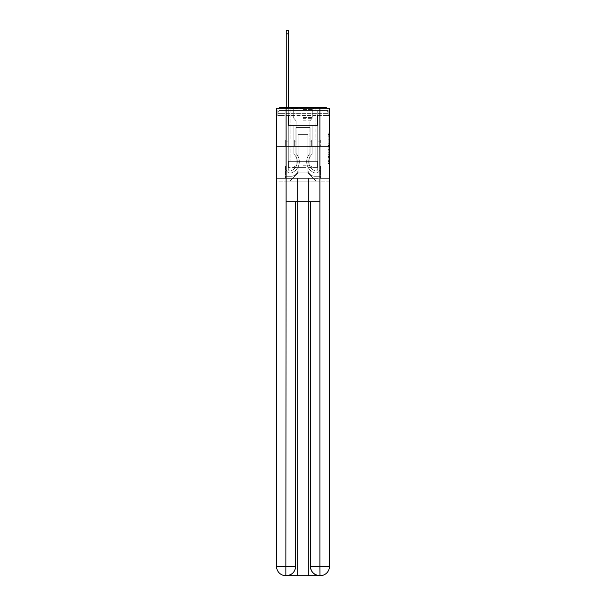 <?xml version="1.0" encoding="UTF-8"?>
<svg xmlns="http://www.w3.org/2000/svg" width="606" height="606" viewBox="0 0 606 606"><rect width="100%" height="100%" fill="white"/><g stroke="black" fill="none" stroke-linecap="round" stroke-linejoin="round"><path stroke-width="0.45" stroke-dasharray="3.03 2.27" d="M328.164 142.296L328.164 147.19L329.725 147.19L329.725 162.029L329.725 134.494L329.725 147.19L328.164 147.19L328.164 134.04L328.164 163.559L328.164 132.964L328.164 161.416L329.725 161.416L328.164 161.416L329.725 161.416L328.164 161.416L328.164 156.522L328.164 163.559L329.725 163.559L329.725 132.964L329.725 161.34L329.725 149.334L328.164 149.334L329.725 149.334L329.725 156.522L329.725 135.108L328.164 135.108L329.725 135.108L329.725 163.559L329.725 134.494L329.725 163.559L328.164 163.559L328.164 132.964L329.725 132.964L329.725 134.494L329.725 132.964L329.725 134.494L329.725 132.964L329.725 134.04L329.725 132.964L328.164 132.964L328.164 135.108L329.725 135.108L328.164 135.108L328.164 142.296L329.725 142.296M278.889 108.216A3.113 3.113 0 0 0 277.836 110.55L277.836 115.382L277.836 113.67L277.836 115.382L277.836 113.67L277.836 115.382L277.836 113.67L277.836 115.382L325.051 115.382L277.836 115.382L277.836 113.67L325.051 113.67L277.836 113.67L280.949 113.67L280.949 110.55L325.051 110.55L280.949 110.55L325.051 110.55L325.051 113.67L328.164 113.67L325.051 113.67L325.051 110.55L325.051 113.67L328.164 113.67L325.051 113.67L328.164 113.67L325.051 113.67L328.164 113.67L325.051 113.67L328.164 113.67L325.051 113.67L328.164 113.67L325.051 113.67L328.164 113.67L325.051 113.67L325.051 110.55L325.051 113.67L325.051 110.55L325.051 113.67L325.051 110.55L325.051 113.67L325.051 110.55L325.051 113.67L325.051 110.55L325.051 113.67L325.051 110.55L328.164 110.55A3.113 3.113 0 0 0 327.111 108.216M315.158 107.436L315.158 139.85L290.842 139.85L315.158 139.85L290.842 139.85L290.842 107.436L315.158 107.436L290.842 107.436L315.158 107.436L290.842 107.436L315.158 107.436L315.158 139.85L290.842 139.85L290.842 107.436M329.725 145.357L329.725 143.827L329.725 145.357L328.164 145.357L328.164 139.198L328.164 157.325L328.164 152.773L329.725 152.773L328.164 152.773L328.164 163.559L329.725 163.559L328.164 163.559L329.725 163.559L328.164 163.559L328.164 132.964L329.725 132.964L328.164 132.964L329.725 132.964L328.164 132.964L328.164 145.357L329.725 145.357M329.49 115.382L328.164 115.382L329.725 115.382L329.725 146.394L276.275 146.394L329.725 146.394L329.725 181.141L276.275 181.141L276.275 115.382L277.836 115.382L276.51 115.382M328.164 115.382L328.164 113.67A3.113 3.113 0 0 0 325.051 110.55L325.051 107.436L280.949 107.436L325.051 107.436A3.113 3.113 0 0 1 328.164 110.55L280.949 110.55L325.051 110.55L280.949 110.55L325.051 110.55L280.949 110.55L325.051 110.55L325.051 115.382L328.164 115.382L328.164 110.55L328.164 115.382L325.051 115.382L328.164 115.382L325.051 115.382L328.164 115.382L325.051 115.382L328.164 115.382L325.051 115.382L328.164 115.382L325.051 115.382L328.164 115.382L325.051 115.382L328.164 115.382L325.051 115.382L325.051 107.436A3.113 3.113 0 0 1 328.164 110.55L328.164 115.382L325.051 115.382L325.051 113.67L325.051 115.382L325.051 113.67L325.051 115.382L325.051 113.67L325.051 115.382L325.051 113.67L325.051 115.382L325.051 113.67L325.051 115.382L325.051 113.67L325.051 115.382L325.051 113.67L325.051 115.382L328.164 115.382L328.164 110.55A3.113 3.113 0 0 0 325.051 107.436A3.113 3.113 0 0 1 328.164 110.55M320.142 575.7A9.348 9.348 0 0 0 329.49 566.352A9.348 9.348 0 0 1 320.142 575.7A9.348 9.348 0 0 0 329.49 566.352L329.49 178.338L320.529 178.338L320.529 166.029L318.036 166.029L318.036 161.355L318.036 166.029L320.529 166.029L320.529 178.338L285.471 178.338L285.471 166.029L320.529 166.029L285.471 166.029L287.964 166.029L287.964 161.355L287.964 166.029L287.964 161.355L318.036 161.355L287.964 161.355L318.036 161.355L287.964 161.355L287.964 166.029L285.471 166.029L285.471 178.338L276.51 178.338L329.49 178.338L308.53 178.338L308.53 575.7L320.142 575.7A9.348 9.348 0 0 0 329.49 566.352L319.907 566.352L320.142 575.7L308.53 575.7L308.53 178.338L276.51 178.338L297.47 178.338L297.47 575.7L285.858 575.7L308.53 575.7L308.53 178.338L329.49 178.338L329.49 108.216L276.51 108.216L329.49 108.216L329.49 146.394L276.51 146.394L276.51 566.352A9.348 9.348 0 0 0 285.858 575.7L286.252 575.7A9.348 9.348 0 0 0 295.599 566.352L295.599 201.715L286.093 201.715L286.093 108.216L276.51 108.216L276.51 146.394L329.49 146.394L276.51 146.394L329.49 146.394L329.49 566.352L329.49 108.216L319.907 108.216L319.907 201.715L310.401 201.715L310.401 566.352A9.348 9.348 0 0 0 319.748 575.7L319.915 575.7M277.836 115.382L277.836 110.55A3.113 3.113 0 0 1 280.949 107.436A3.113 3.113 0 0 0 277.836 110.55L280.949 110.55L277.836 110.55L277.836 115.382L280.949 115.382L280.949 110.55A3.113 3.113 0 0 0 277.836 113.67L280.949 113.67L277.836 113.67L280.949 113.67L277.836 113.67L280.949 113.67L277.836 113.67L280.949 113.67L277.836 113.67L280.949 113.67L277.836 113.67L280.949 113.67L280.949 110.55A3.113 3.113 0 0 0 277.836 113.67A3.113 3.113 0 0 1 280.949 110.55A3.113 3.113 0 0 0 277.836 113.67A3.113 3.113 0 0 1 280.949 110.55A3.113 3.113 0 0 0 277.836 113.67A3.113 3.113 0 0 1 280.949 110.55L280.949 115.382L280.949 110.55L280.949 115.382L280.949 110.55L280.949 115.382L280.949 113.67L280.949 115.382L280.949 113.67L280.949 115.382L280.949 113.67L280.949 115.382L280.949 113.67L280.949 115.382L280.949 113.67L280.949 115.382L277.836 115.382L277.836 110.55A3.113 3.113 0 0 1 280.949 107.436L280.949 110.55L280.949 107.436A3.113 3.113 0 0 0 277.836 110.55M286.252 107.436L288.274 107.436L288.274 108.997L286.252 108.997L288.274 108.997L288.274 30.3L288.274 169.104A1.909 1.909 0 0 0 290.88 170.877L291.092 170.801A9.817 9.817 0 0 0 297.311 161.666A9.817 9.817 0 0 1 291.092 170.801A9.817 9.817 0 0 0 293.887 154.212A9.817 9.817 0 0 1 297.311 161.666A9.817 9.817 0 0 0 293.887 154.212L293.887 125.51L312.113 125.51L312.113 154.212A9.817 9.817 0 0 0 314.908 170.801L315.12 170.877A1.909 1.909 0 0 0 317.726 169.104A1.909 1.909 0 0 1 315.12 170.877L314.908 170.801A9.817 9.817 0 0 1 312.113 154.212A9.817 9.817 0 0 0 314.908 170.801L315.12 170.877A1.909 1.909 0 0 0 317.726 169.104L317.726 110.55L319.748 110.55L319.748 169.104A3.931 3.931 0 0 1 314.378 172.763L314.166 172.687A11.84 11.84 0 0 1 310.09 153.333A11.84 11.84 0 0 0 314.166 172.687L314.166 172.687A11.84 11.84 0 0 1 310.09 153.333L310.09 127.54L295.91 127.54L295.91 153.333A11.84 11.84 0 0 1 299.341 161.666A11.84 11.84 0 0 0 295.91 153.333A11.84 11.84 0 0 1 291.834 172.687L291.622 172.763A3.931 3.931 0 0 1 286.252 169.104L286.252 30.3L286.252 108.997L288.274 108.997L288.274 169.104A1.909 1.909 0 0 0 290.88 170.877A1.909 1.909 0 0 1 288.274 169.104A1.909 1.909 0 0 0 290.88 170.877L291.092 170.801A9.817 9.817 0 0 0 293.887 154.212L293.887 125.51L312.113 125.51L312.113 154.212A9.817 9.817 0 0 0 314.908 170.801L315.12 170.877A1.909 1.909 0 0 0 317.726 169.104L317.726 110.55L319.748 110.55L319.748 169.104A3.931 3.931 0 0 1 314.378 172.763L314.166 172.687A11.84 11.84 0 0 1 310.09 153.333L310.09 127.54L295.91 127.54L295.91 153.333A11.84 11.84 0 0 1 291.834 172.687A11.84 11.84 0 0 0 299.341 161.666A11.84 11.84 0 0 1 291.834 172.687L291.622 172.763A3.931 3.931 0 0 1 286.252 169.104L286.252 108.997L288.274 108.997L286.252 108.997L286.252 30.3L286.252 108.997L288.274 108.997L286.252 108.997L288.274 108.997L288.274 30.3L288.274 169.104A1.909 1.909 0 0 0 290.88 170.877L291.092 170.801A9.817 9.817 0 0 0 297.311 161.666A9.817 9.817 0 0 1 291.092 170.801A9.817 9.817 0 0 0 293.887 154.212A9.817 9.817 0 0 1 297.311 161.666A9.817 9.817 0 0 0 293.887 154.212L293.887 141.872L295.91 141.872L295.91 153.333L295.91 141.872L293.887 141.872L293.887 154.212L293.887 125.51L312.113 125.51L312.113 154.212A9.817 9.817 0 0 0 314.908 170.801L315.12 170.877A1.909 1.909 0 0 0 317.726 169.104A1.909 1.909 0 0 1 315.12 170.877L314.908 170.801A9.817 9.817 0 0 1 312.113 154.212A9.817 9.817 0 0 0 314.908 170.801L315.12 170.877A1.909 1.909 0 0 0 317.726 169.104L317.726 141.872L319.748 141.872L319.748 169.104A3.931 3.931 0 0 1 314.378 172.763A3.931 3.931 0 0 0 319.748 169.104A3.931 3.931 0 0 1 314.378 172.763L314.166 172.687A11.84 11.84 0 0 1 310.09 153.333A11.84 11.84 0 0 0 314.166 172.687L314.166 172.687A11.84 11.84 0 0 1 310.09 153.333L310.09 141.872L312.113 141.872L310.09 141.872L310.09 153.333L310.09 127.54L295.91 127.54L295.91 153.333A11.84 11.84 0 0 1 299.341 161.666A11.84 11.84 0 0 0 295.91 153.333A11.84 11.84 0 0 1 291.834 172.687L291.622 172.763A3.931 3.931 0 0 1 286.252 169.104A3.931 3.931 0 0 0 291.622 172.763A3.931 3.931 0 0 1 286.252 169.104L286.252 30.3L286.252 108.997L288.274 108.997L288.274 169.104A1.909 1.909 0 0 0 290.88 170.877A1.909 1.909 0 0 1 288.274 169.104A1.909 1.909 0 0 0 290.88 170.877L291.092 170.801A9.817 9.817 0 0 0 293.887 154.212L293.887 125.51L312.113 125.51L312.113 154.212A9.817 9.817 0 0 0 314.908 170.801L315.12 170.877A1.909 1.909 0 0 0 317.726 169.104L317.726 110.55L319.748 110.55L319.748 169.104A3.931 3.931 0 0 1 314.378 172.763L314.166 172.687A11.84 11.84 0 0 1 310.09 153.333L310.09 127.54L295.91 127.54L295.91 153.333A11.84 11.84 0 0 1 291.834 172.687A11.84 11.84 0 0 0 299.341 161.666A11.84 11.84 0 0 1 291.834 172.687L291.622 172.763A3.931 3.931 0 0 1 286.252 169.104L286.252 108.997L288.274 108.997L286.252 108.997L286.252 30.3L286.252 108.997L288.274 108.997L286.252 108.997L288.274 108.997L288.274 30.3L288.274 169.104L288.274 141.872L286.252 141.872L286.252 169.104A3.931 3.931 0 0 0 291.622 172.763L291.622 172.763A3.931 3.931 0 0 1 286.252 169.104L286.252 30.3L286.252 108.997L288.274 108.997L288.274 169.104A1.909 1.909 0 0 0 290.88 170.877L291.092 170.801A9.817 9.817 0 0 0 297.311 161.666A9.817 9.817 0 0 1 291.092 170.801A9.817 9.817 0 0 0 293.887 154.212A9.817 9.817 0 0 1 297.311 161.666A9.817 9.817 0 0 0 293.887 154.212L293.887 141.872L295.91 141.872L295.91 153.333L295.91 141.872L293.887 141.872L293.887 154.212L293.887 125.51L312.113 125.51L312.113 154.212A9.817 9.817 0 0 0 314.908 170.801L315.12 170.877A1.909 1.909 0 0 0 317.726 169.104L317.726 110.55L319.748 110.55L319.748 169.104A3.931 3.931 0 0 1 314.378 172.763A3.931 3.931 0 0 0 319.748 169.104A3.931 3.931 0 0 1 314.378 172.763L314.166 172.687A11.84 11.84 0 0 1 310.09 153.333A11.84 11.84 0 0 0 314.166 172.687L314.166 172.687A11.84 11.84 0 0 1 310.09 153.333L310.09 141.872L312.113 141.872L310.09 141.872L310.09 153.333L310.09 127.54L295.91 127.54L295.91 153.333A11.84 11.84 0 0 1 299.341 161.666A11.84 11.84 0 0 0 295.91 153.333A11.84 11.84 0 0 1 291.834 172.687L291.622 172.763A3.931 3.931 0 0 1 286.252 169.104L286.252 108.997L288.274 108.997L286.252 108.997L286.252 30.3L286.252 108.997L288.274 108.997L286.252 108.997L288.274 108.997L288.274 30.3L288.274 169.104A1.909 1.909 0 0 0 290.88 170.877A1.909 1.909 0 0 1 288.274 169.104A1.909 1.909 0 0 0 290.88 170.877L291.092 170.801A9.817 9.817 0 0 0 293.887 154.212L293.887 125.51L312.113 125.51L312.113 154.212A9.817 9.817 0 0 0 314.908 170.801A9.817 9.817 0 0 1 312.113 154.212A9.817 9.817 0 0 0 314.908 170.801L315.12 170.877A1.909 1.909 0 0 0 317.726 169.104A1.909 1.909 0 0 1 315.12 170.877A1.909 1.909 0 0 0 317.726 169.104L317.726 110.55L319.748 110.55L319.748 169.104A3.931 3.931 0 0 1 314.378 172.763L314.166 172.687A11.84 11.84 0 0 1 310.09 153.333L310.09 127.54L295.91 127.54L295.91 153.333A11.84 11.84 0 0 1 291.834 172.687A11.84 11.84 0 0 0 299.341 161.666A11.84 11.84 0 0 1 291.834 172.687L291.622 172.763A3.931 3.931 0 0 1 286.252 169.104A3.931 3.931 0 0 0 291.622 172.763L291.622 172.763A3.931 3.931 0 0 1 286.252 169.104L286.252 30.3L286.252 108.997L288.274 108.997L288.274 169.104A1.909 1.909 0 0 0 290.88 170.877L291.092 170.801A9.817 9.817 0 0 0 297.311 161.666A9.817 9.817 0 0 1 291.092 170.801A9.817 9.817 0 0 0 293.887 154.212A9.817 9.817 0 0 1 297.311 161.666A9.817 9.817 0 0 0 293.887 154.212L293.887 141.872L295.91 141.872L295.91 153.333L295.91 141.872L293.887 141.872L293.887 154.212L293.887 125.51L312.113 125.51L312.113 154.212A9.817 9.817 0 0 0 314.908 170.801L315.12 170.877A1.909 1.909 0 0 0 317.726 169.104L317.726 110.55L319.748 110.55L319.748 169.104A3.931 3.931 0 0 1 314.378 172.763A3.931 3.931 0 0 0 319.748 169.104A3.931 3.931 0 0 1 314.378 172.763L314.166 172.687A11.84 11.84 0 0 1 310.09 153.333A11.84 11.84 0 0 0 314.166 172.687L314.166 172.687A11.84 11.84 0 0 1 310.09 153.333L310.09 141.872L312.113 141.872L310.09 141.872L310.09 153.333L310.09 127.54L295.91 127.54L295.91 153.333A11.84 11.84 0 0 1 299.341 161.666A11.84 11.84 0 0 0 295.91 153.333A11.84 11.84 0 0 1 291.834 172.687L291.622 172.763A3.931 3.931 0 0 1 286.252 169.104L286.252 108.997L288.274 108.997L286.252 108.997L286.252 107.436M307.833 169.142A7.166 7.166 0 0 0 314.999 176.308A7.166 7.166 0 0 1 307.833 169.142L307.833 134.396L307.833 169.142A7.166 7.166 0 0 0 314.999 176.308L319.748 176.308L314.999 176.308A7.166 7.166 0 0 1 307.833 169.142L307.833 134.396L298.167 134.396L307.833 134.396L307.833 169.142A7.166 7.166 0 0 0 314.999 176.308L319.748 176.308L314.999 176.308A7.166 7.166 0 0 1 307.833 169.142L307.833 134.396L298.167 134.396L298.167 169.142L298.167 134.396L307.833 134.396L307.833 169.142A7.166 7.166 0 0 0 314.999 176.308L319.748 176.308L314.999 176.308A7.166 7.166 0 0 1 307.833 169.142L307.833 134.396L298.167 134.396L298.167 169.142A7.166 7.166 0 0 1 291.001 176.308A7.166 7.166 0 0 0 298.167 169.142L298.167 134.396L307.833 134.396L307.833 169.142A7.166 7.166 0 0 0 314.999 176.308L319.748 176.308L314.999 176.308A7.166 7.166 0 0 1 307.833 169.142L307.833 134.396L298.167 134.396L298.167 169.142A7.166 7.166 0 0 1 291.001 176.308L286.252 176.308L291.001 176.308A7.166 7.166 0 0 0 298.167 169.142L298.167 134.396L307.833 134.396L307.833 169.142A7.166 7.166 0 0 0 314.999 176.308L319.748 176.308L314.999 176.308A7.166 7.166 0 0 1 307.833 169.142L307.833 134.396L298.167 134.396L298.167 169.142A7.166 7.166 0 0 1 291.001 176.308L286.252 176.308L291.001 176.308A7.166 7.166 0 0 0 298.167 169.142L298.167 134.396L307.833 134.396L307.833 169.142A7.166 7.166 0 0 0 314.999 176.308L319.748 176.308L314.999 176.308A7.166 7.166 0 0 1 307.833 169.142L307.833 134.396L298.167 134.396L298.167 169.142A7.166 7.166 0 0 1 291.001 176.308L286.252 176.308L291.001 176.308A7.166 7.166 0 0 0 298.167 169.142L298.167 134.396L307.833 134.396L307.833 169.142M286.252 115.382L286.252 176.308L291.001 176.308A7.166 7.166 0 0 0 298.167 169.142A7.166 7.166 0 0 1 291.001 176.308L286.252 176.308L286.252 115.382L288.585 115.382L288.585 125.51L317.415 125.51L288.585 125.51L317.415 125.51L288.585 125.51L317.415 125.51L288.585 125.51L317.415 125.51L288.585 125.51L317.415 125.51L288.585 125.51L317.415 125.51L288.585 125.51L317.415 125.51L288.585 125.51L317.415 125.51L288.585 125.51L288.585 115.382L286.252 115.382L286.252 176.308L286.252 115.382L288.585 115.382L288.585 125.51L288.585 115.382L286.252 115.382L286.252 176.308L286.252 115.382L288.585 115.382L288.585 125.51L288.585 115.382L286.252 115.382L286.252 176.308L286.252 115.382L288.585 115.382L288.585 125.51L288.585 115.382L286.252 115.382L286.252 176.308L286.252 115.382L288.585 115.382L288.585 125.51L288.585 115.382L286.252 115.382L286.252 176.308L286.252 115.382L288.585 115.382L288.585 125.51L288.585 115.382L286.252 115.382L286.252 176.308L291.001 176.308A7.166 7.166 0 0 0 298.167 169.142L298.167 134.396L298.167 169.142A7.166 7.166 0 0 1 291.001 176.308A7.166 7.166 0 0 0 298.167 169.142L298.167 134.396L307.833 134.396L298.167 134.396L298.167 169.142A7.166 7.166 0 0 1 291.001 176.308L286.252 176.308L286.252 115.382L288.585 115.382L288.585 125.51L288.585 115.382L286.252 115.382L286.252 181.141L289.91 181.141L286.252 181.141L286.252 115.382L288.585 115.382L288.585 125.51L288.585 115.382L286.252 115.382M317.415 115.382L317.415 125.51L317.415 115.382L319.748 115.382L319.748 176.308L314.999 176.308L319.748 176.308L319.748 115.382L317.415 115.382L317.415 125.51L317.415 115.382L319.748 115.382L319.748 176.308L319.748 115.382L317.415 115.382L317.415 125.51L317.415 115.382L319.748 115.382L319.748 176.308L319.748 115.382L317.415 115.382L317.415 125.51L317.415 115.382L319.748 115.382L319.748 176.308L319.748 115.382L317.415 115.382L317.415 125.51L317.415 115.382L319.748 115.382L319.748 176.308L319.748 115.382L317.415 115.382L317.415 125.51L317.415 115.382L319.748 115.382L319.748 176.308L319.748 115.382L317.415 115.382L317.415 125.51L317.415 115.382L319.748 115.382L319.748 176.308L319.748 115.382L317.415 115.382L317.415 125.51L317.415 115.382L319.748 115.382L319.748 181.141L289.91 181.141L319.748 181.141L319.748 115.382L317.415 115.382M307.833 134.396L307.833 172.884L307.833 134.396L298.167 134.396L298.167 172.884L307.833 172.884L298.167 172.884L298.167 134.396L298.167 172.884L289.91 181.141L298.167 172.884L289.91 181.141L298.167 172.884L298.167 134.396L307.833 134.396L307.833 172.884L316.09 181.141L307.833 172.884L316.09 181.141L307.833 172.884L307.833 134.396L298.167 134.396L307.833 134.396M329.49 181.141L276.51 181.141M294.319 146.394L320.362 146.394L294.319 146.394L294.319 139.85L285.638 139.85L320.362 139.85L294.319 139.85L294.319 146.394L294.319 139.85L285.638 139.85L285.638 146.394L285.638 139.85L311.681 139.85L311.681 146.394L320.362 146.394L311.681 146.394L311.681 139.85L320.362 139.85L320.362 146.394L320.362 139.85L294.319 139.85L294.319 146.394M329.725 146.394L276.275 146.394M311.681 139.85L311.681 146.394L311.681 139.85M328.164 147.19L329.725 147.19L328.164 147.19M328.164 134.04L328.164 132.964L328.164 134.04L329.725 134.04L328.164 134.04M328.164 157.249L328.164 150.864L328.164 157.249L329.725 157.249L328.164 157.249M328.164 150.864L328.164 149.334L329.725 149.334L328.164 149.334L328.164 150.864L329.725 150.864L328.164 150.864M328.164 139.198L328.164 135.108L328.164 139.198L329.725 139.198L328.164 139.198M328.164 132.964L329.725 132.964L328.164 132.964L328.164 134.494L328.164 132.964L329.725 132.964M328.164 163.559L329.725 163.559L328.164 163.559L328.164 162.029L328.164 163.559M286.252 141.872L286.252 169.104A3.931 3.931 0 0 0 291.622 172.763A3.931 3.931 0 0 1 286.252 169.104L286.252 108.997L288.274 108.997L286.252 108.997L286.252 169.104A3.931 3.931 0 0 0 291.622 172.763L291.834 172.687A11.84 11.84 0 0 0 299.341 161.666A11.84 11.84 0 0 1 291.834 172.687L291.622 172.763A3.931 3.931 0 0 1 286.252 169.104L286.252 108.997L288.274 108.997L288.274 30.3L288.274 169.104A1.909 1.909 0 0 0 290.88 170.877A1.909 1.909 0 0 1 288.274 169.104A1.909 1.909 0 0 0 290.88 170.877L291.092 170.801A9.817 9.817 0 0 0 293.887 154.212L293.887 125.51L312.113 125.51L312.113 154.212A9.817 9.817 0 0 0 314.908 170.801A9.817 9.817 0 0 1 312.113 154.212A9.817 9.817 0 0 0 314.908 170.801L315.12 170.877A1.909 1.909 0 0 0 317.726 169.104A1.909 1.909 0 0 1 315.12 170.877A1.909 1.909 0 0 0 317.726 169.104L317.726 141.872L319.748 141.872L319.748 169.104A3.931 3.931 0 0 1 314.378 172.763L314.166 172.687A11.84 11.84 0 0 1 310.09 153.333L310.09 127.54L295.91 127.54L295.91 153.333A11.84 11.84 0 0 1 291.834 172.687L291.622 172.763A3.931 3.931 0 0 1 286.252 169.104L286.252 108.997L288.274 108.997L288.274 169.104L288.274 141.872L286.252 141.872L288.274 141.872L288.274 169.104A1.909 1.909 0 0 0 290.88 170.877L291.092 170.801A9.817 9.817 0 0 0 297.311 161.666A9.817 9.817 0 0 1 291.092 170.801A9.817 9.817 0 0 0 293.887 154.212A9.817 9.817 0 0 1 297.311 161.666A9.817 9.817 0 0 0 293.887 154.212L293.887 141.872L295.91 141.872L295.91 153.333L295.91 141.872L293.887 141.872L293.887 154.212L293.887 125.51L312.113 125.51L312.113 154.212A9.817 9.817 0 0 0 314.908 170.801L315.12 170.877A1.909 1.909 0 0 0 317.726 169.104L317.726 110.55L319.748 110.55L319.748 169.104A3.931 3.931 0 0 1 314.378 172.763A3.931 3.931 0 0 0 319.748 169.104A3.931 3.931 0 0 1 314.378 172.763L314.166 172.687A11.84 11.84 0 0 1 310.09 153.333A11.84 11.84 0 0 0 314.166 172.687L314.166 172.687A11.84 11.84 0 0 1 310.09 153.333L310.09 141.872L312.113 141.872L310.09 141.872L310.09 153.333L310.09 127.54L295.91 127.54L295.91 153.333A11.84 11.84 0 0 1 299.341 161.666A11.84 11.84 0 0 0 295.91 153.333A11.84 11.84 0 0 1 291.834 172.687L291.622 172.763A3.931 3.931 0 0 1 286.252 169.104A3.931 3.931 0 0 0 291.622 172.763L291.834 172.687A11.84 11.84 0 0 0 299.341 161.666A11.84 11.84 0 0 1 291.834 172.687L291.622 172.763A3.931 3.931 0 0 1 286.252 169.104L286.252 108.997L288.274 108.997L288.274 30.3L288.274 169.104A1.909 1.909 0 0 0 290.88 170.877A1.909 1.909 0 0 1 288.274 169.104A1.909 1.909 0 0 0 290.88 170.877L291.092 170.801A9.817 9.817 0 0 0 293.887 154.212L293.887 125.51L312.113 125.51L312.113 154.212A9.817 9.817 0 0 0 314.908 170.801A9.817 9.817 0 0 1 312.113 154.212A9.817 9.817 0 0 0 314.908 170.801L315.12 170.877A1.909 1.909 0 0 0 317.726 169.104L317.726 110.55L319.748 110.55L319.748 169.104A3.931 3.931 0 0 1 314.378 172.763L314.166 172.687A11.84 11.84 0 0 1 310.09 153.333L310.09 127.54L295.91 127.54L295.91 153.333A11.84 11.84 0 0 1 291.834 172.687L291.622 172.763A3.931 3.931 0 0 1 286.252 169.104L286.252 108.997L288.274 108.997L288.274 169.104L288.274 141.872L286.252 141.872L286.252 169.104A3.931 3.931 0 0 0 291.622 172.763A3.931 3.931 0 0 1 286.252 169.104L286.252 108.997L288.274 108.997L288.274 30.3L288.274 169.104A1.909 1.909 0 0 0 290.88 170.877L291.092 170.801A9.817 9.817 0 0 0 297.311 161.666A9.817 9.817 0 0 1 291.092 170.801A9.817 9.817 0 0 0 293.887 154.212A9.817 9.817 0 0 1 297.311 161.666A9.817 9.817 0 0 0 293.887 154.212L293.887 141.872L295.91 141.872L295.91 153.333L295.91 141.872L293.887 141.872L293.887 154.212L293.887 125.51L312.113 125.51L312.113 154.212A9.817 9.817 0 0 0 314.908 170.801L315.12 170.877A1.909 1.909 0 0 0 317.726 169.104A1.909 1.909 0 0 1 315.12 170.877A1.909 1.909 0 0 0 317.726 169.104L317.726 110.55L319.748 110.55L319.748 169.104A3.931 3.931 0 0 1 314.378 172.763A3.931 3.931 0 0 0 319.748 169.104A3.931 3.931 0 0 1 314.378 172.763L314.166 172.687A11.84 11.84 0 0 1 310.09 153.333A11.84 11.84 0 0 0 314.166 172.687L314.166 172.687A11.84 11.84 0 0 1 310.09 153.333L310.09 141.872L312.113 141.872L310.09 141.872L310.09 153.333L310.09 127.54L295.91 127.54L295.91 153.333A11.84 11.84 0 0 1 299.341 161.666A11.84 11.84 0 0 0 295.91 153.333A11.84 11.84 0 0 1 291.834 172.687L291.834 172.687A11.84 11.84 0 0 0 299.341 161.666A11.84 11.84 0 0 1 291.834 172.687L291.622 172.763A3.931 3.931 0 0 1 286.252 169.104L286.252 108.997L288.274 108.997L288.274 169.104A1.909 1.909 0 0 0 290.88 170.877A1.909 1.909 0 0 1 288.274 169.104A1.909 1.909 0 0 0 290.88 170.877L291.092 170.801A9.817 9.817 0 0 0 293.887 154.212L293.887 125.51L312.113 125.51L312.113 154.212A9.817 9.817 0 0 0 314.908 170.801A9.817 9.817 0 0 1 312.113 154.212A9.817 9.817 0 0 0 314.908 170.801L315.12 170.877A1.909 1.909 0 0 0 317.726 169.104L317.726 110.55L319.748 110.55L319.748 169.104A3.931 3.931 0 0 1 314.378 172.763L314.166 172.687A11.84 11.84 0 0 1 310.09 153.333L310.09 127.54L295.91 127.54L295.91 153.333A11.84 11.84 0 0 1 291.834 172.687L291.622 172.763A3.931 3.931 0 0 1 286.252 169.104A3.931 3.931 0 0 0 291.622 172.763A3.931 3.931 0 0 1 286.252 169.104L286.252 141.872L288.274 141.872L288.274 169.104L288.274 141.872L286.252 141.872L286.252 169.104L286.252 141.872L288.274 141.872L288.274 169.104A1.909 1.909 0 0 0 290.88 170.877L291.092 170.801A9.817 9.817 0 0 0 297.311 161.666A9.817 9.817 0 0 1 291.092 170.801A9.817 9.817 0 0 0 293.887 154.212A9.817 9.817 0 0 1 297.311 161.666A9.817 9.817 0 0 0 293.887 154.212L293.887 141.872L295.91 141.872L295.91 153.333L295.91 141.872L293.887 141.872L293.887 154.212L293.887 125.51L312.113 125.51L312.113 154.212A9.817 9.817 0 0 0 314.908 170.801L315.12 170.877A1.909 1.909 0 0 0 317.726 169.104A1.909 1.909 0 0 1 315.12 170.877A1.909 1.909 0 0 0 317.726 169.104L317.726 141.872L319.748 141.872L317.726 141.872L317.726 169.104L317.726 110.55L319.748 110.55L319.748 169.104A3.931 3.931 0 0 1 314.378 172.763A3.931 3.931 0 0 0 319.748 169.104A3.931 3.931 0 0 1 314.378 172.763L314.166 172.687A11.84 11.84 0 0 1 310.09 153.333A11.84 11.84 0 0 0 314.166 172.687L314.166 172.687A11.84 11.84 0 0 1 310.09 153.333L310.09 141.872L312.113 141.872L310.09 141.872L310.09 153.333L310.09 127.54L295.91 127.54L295.91 153.333A11.84 11.84 0 0 1 299.341 161.666A11.84 11.84 0 0 0 295.91 153.333A11.84 11.84 0 0 1 291.834 172.687L291.834 172.687A11.84 11.84 0 0 0 299.341 161.666A11.84 11.84 0 0 1 291.834 172.687L291.622 172.763A3.931 3.931 0 0 1 286.252 169.104L286.252 141.872L286.252 169.104L286.252 141.872L288.274 141.872L286.252 141.872L286.252 169.104L286.252 141.872L288.274 141.872L288.274 169.104A1.909 1.909 0 0 0 290.88 170.877A1.909 1.909 0 0 1 288.274 169.104A1.909 1.909 0 0 0 290.88 170.877L291.092 170.801A9.817 9.817 0 0 0 293.887 154.212L293.887 125.51L312.113 125.51L312.113 154.212A9.817 9.817 0 0 0 314.908 170.801A9.817 9.817 0 0 1 312.113 154.212A9.817 9.817 0 0 0 314.908 170.801L315.12 170.877A1.909 1.909 0 0 0 317.726 169.104L317.726 110.55L319.748 110.55L319.748 169.104A3.931 3.931 0 0 1 314.378 172.763L314.166 172.687A11.84 11.84 0 0 1 310.09 153.333L310.09 127.54L295.91 127.54L295.91 153.333A11.84 11.84 0 0 1 291.834 172.687L291.622 172.763A3.931 3.931 0 0 1 286.252 169.104L286.252 141.872L288.274 141.872L286.252 141.872L286.252 169.104L286.252 141.872L288.274 141.872L288.274 169.104L288.274 141.872L286.252 141.872L286.252 169.104A3.931 3.931 0 0 0 291.622 172.763L291.622 172.763A3.931 3.931 0 0 1 286.252 169.104L286.252 141.872L288.274 141.872L288.274 169.104A1.909 1.909 0 0 0 290.88 170.877L291.092 170.801A9.817 9.817 0 0 0 297.311 161.666A9.817 9.817 0 0 1 291.092 170.801A9.817 9.817 0 0 0 293.887 154.212A9.817 9.817 0 0 1 297.311 161.666A9.817 9.817 0 0 0 293.887 154.212L293.887 141.872L295.91 141.872L295.91 153.333L295.91 141.872L293.887 141.872L293.887 154.212L293.887 125.51L312.113 125.51L312.113 154.212A9.817 9.817 0 0 0 314.908 170.801L315.12 170.877A1.909 1.909 0 0 0 317.726 169.104A1.909 1.909 0 0 1 315.12 170.877A1.909 1.909 0 0 0 317.726 169.104L317.726 141.872L319.748 141.872L319.748 169.104A3.931 3.931 0 0 1 314.378 172.763A3.931 3.931 0 0 0 319.748 169.104A3.931 3.931 0 0 1 314.378 172.763L314.166 172.687A11.84 11.84 0 0 1 310.09 153.333A11.84 11.84 0 0 0 314.166 172.687L314.166 172.687A11.84 11.84 0 0 1 310.09 153.333L310.09 141.872L312.113 141.872L310.09 141.872L310.09 153.333L310.09 127.54L295.91 127.54L295.91 153.333A11.84 11.84 0 0 1 299.341 161.666A11.84 11.84 0 0 0 295.91 153.333A11.84 11.84 0 0 1 291.834 172.687A11.84 11.84 0 0 0 299.341 161.666A11.84 11.84 0 0 1 291.834 172.687L291.834 172.687A11.84 11.84 0 0 0 295.91 153.333L295.91 127.54L310.09 127.54L310.09 153.333A11.84 11.84 0 0 0 314.166 172.687L314.378 172.763A3.931 3.931 0 0 0 319.748 169.104A3.931 3.931 0 0 1 314.378 172.763A3.931 3.931 0 0 0 319.748 169.104L319.748 141.872L317.726 141.872L317.726 169.104L317.726 110.55L319.748 110.55L319.748 169.104L319.748 141.872L319.748 169.104L319.748 141.872L317.726 141.872L319.748 141.872L319.748 169.104L319.748 141.872L317.726 141.872L317.726 169.104L317.726 110.55L319.748 110.55L319.748 169.104L319.748 141.872L317.726 141.872L319.748 141.872L319.748 169.104L319.748 141.872L317.726 141.872L317.726 169.104A1.909 1.909 0 0 1 315.12 170.877L314.908 170.801A9.817 9.817 0 0 1 312.113 154.212A9.817 9.817 0 0 0 314.908 170.801L315.12 170.877A1.909 1.909 0 0 0 317.726 169.104L317.726 141.872L319.748 141.872L319.748 169.104L319.748 141.872L317.726 141.872L317.726 110.55L319.748 110.55L319.748 169.104L319.748 110.55L317.726 110.55L317.726 169.104A1.909 1.909 0 0 1 315.12 170.877L314.908 170.801A9.817 9.817 0 0 1 312.113 154.212L312.113 125.51L293.887 125.51L293.887 154.212A9.817 9.817 0 0 1 291.092 170.801L290.88 170.877A1.909 1.909 0 0 1 288.274 169.104A1.909 1.909 0 0 0 290.88 170.877L290.88 170.877A1.909 1.909 0 0 1 288.274 169.104L288.274 141.872L286.252 141.872M315.158 146.394L315.158 161.355L290.842 161.355L315.158 161.355L290.842 161.355L315.158 161.355L315.158 146.394L290.842 146.394L290.842 161.355L290.842 146.394L315.158 146.394M286.093 108.216L319.907 108.216M286.093 201.715L319.907 201.715L310.401 201.715L310.401 566.352C310.855 571.981 313.969 575.094 319.748 575.7L286.252 575.7C292.009 574.98 295.122 571.859 295.599 566.352L295.599 201.715L310.401 201.715L286.093 201.715L286.017 575.7M329.49 146.394L276.51 146.394L276.51 108.216L276.51 566.352A9.348 9.348 0 0 0 285.858 575.7M297.47 178.338L297.47 575.7L297.47 178.338L308.53 178.338L308.53 575.7L297.47 575.7L297.47 178.338M303 166.029L318.036 166.029L287.964 166.029L303 166.029L303 161.355L303 166.029M285.471 166.029L285.471 178.338L285.471 166.029M276.51 146.394L276.51 566.352L295.599 566.352M320.529 166.029L320.529 178.338L320.529 166.029M318.036 161.355L318.036 166.029L318.036 161.355M303 108.679L290.925 108.679L303 108.679M303 109.459L312.741 109.459L303 109.459M303 167.582L317.567 167.582L288.433 167.582L317.567 167.582L288.433 167.582L303 167.582L292.872 167.582L303 167.582L303 161.355L290.925 161.355L317.567 161.355L288.433 161.355L315.075 161.355L303 161.355L303 167.582L303 161.355L290.925 161.355L317.567 161.355L317.567 167.582L317.567 161.355L288.433 161.355L288.433 167.582L288.433 161.355L315.075 161.355L303 161.355L303 167.582M303 165.741L309.931 165.741L303 165.741M303 120.836L309.931 120.836L303 120.836M288.433 161.355L288.433 167.582L288.433 161.355M317.567 161.355L317.567 167.582L317.567 161.355M288.274 33.883L288.274 30.3L286.252 30.3L286.252 108.997L288.274 108.997L288.274 169.104L288.274 33.883L286.252 33.883M295.91 141.872L293.887 141.872L295.91 141.872M317.726 141.872L319.748 141.872L317.726 141.872M310.09 141.872L312.113 141.872L310.09 141.872M328.164 156.522L329.725 156.522L328.164 156.522M328.164 154.227L329.725 154.227M328.164 140.001L329.725 140.001L328.164 140.001M328.164 134.494L329.725 134.494M328.164 162.029L329.725 162.029M328.164 160.348L329.725 160.348M328.164 136.176L329.725 136.176M328.164 145.66L329.725 145.66L328.164 145.66M328.164 154.303L329.725 154.303L328.164 154.303M328.164 157.325L329.725 157.325L328.164 157.325M328.164 143.827L329.725 143.827L328.164 143.827M310.401 566.352L319.907 566.352L319.907 201.715M303 117.579L312.741 117.579L303 117.579M303 118.352L312.423 118.352L303 118.352M328.164 113.67A3.113 3.113 0 0 0 325.051 110.55A3.113 3.113 0 0 1 328.164 113.67A3.113 3.113 0 0 0 325.051 110.55A3.113 3.113 0 0 1 328.164 113.67A3.113 3.113 0 0 0 325.051 110.55A3.113 3.113 0 0 1 328.164 113.67M328.164 161.34L329.725 161.34M328.164 161.416L329.725 161.416M328.164 135.108L329.725 135.108M312.741 109.459L313.522 108.679L312.741 109.459L312.741 117.579L309.931 120.836L309.931 165.741L313.128 167.582L309.931 165.741L309.931 120.836L312.741 117.579L312.741 109.459M290.925 108.679L290.925 161.355L290.925 108.679M315.075 108.679L315.075 161.355L315.075 108.679M293.259 117.579L293.259 109.459L292.478 108.679L293.259 109.459L293.259 117.579L296.069 120.836L296.069 165.741L292.872 167.582L296.069 165.741L296.069 120.836L293.259 117.579M288.274 30.3L286.252 30.3L288.274 30.3"/><path stroke-width="0.91" d="M329.49 181.141L329.49 115.382M276.51 146.394L276.51 115.382M276.275 146.394L276.51 181.141M327.111 108.216A3.113 3.113 0 0 0 325.051 107.436L280.949 107.436A3.113 3.113 0 0 0 278.889 108.216M280.949 107.436L286.252 107.436L286.252 30.3L288.274 30.3L288.274 33.883L286.252 33.883M288.274 33.883L288.274 107.436L290.842 107.436M315.158 107.436L325.051 107.436M286.093 108.216L276.51 108.216L276.51 566.352A9.348 9.348 0 0 0 285.858 575.7L286.093 201.715L319.907 201.715L319.907 108.216L286.093 108.216L286.093 201.715M319.907 108.216L329.49 108.216L329.49 566.352A9.348 9.348 0 0 1 320.142 575.7L319.748 575.7A9.348 9.348 0 0 1 310.401 566.352L310.401 201.715L310.401 566.352C310.878 571.859 313.991 574.98 319.748 575.7L286.085 575.7M295.599 201.715L295.599 566.352A9.348 9.348 0 0 1 286.252 575.7C292.031 575.094 295.145 571.981 295.599 566.352L295.599 201.715M310.401 566.352L319.907 566.352L319.983 575.7M276.51 566.352A9.348 9.348 0 0 0 285.858 575.7A9.348 9.348 0 0 1 276.51 566.352L295.599 566.352M319.907 201.715L319.907 566.352L329.49 566.352"/></g></svg>

